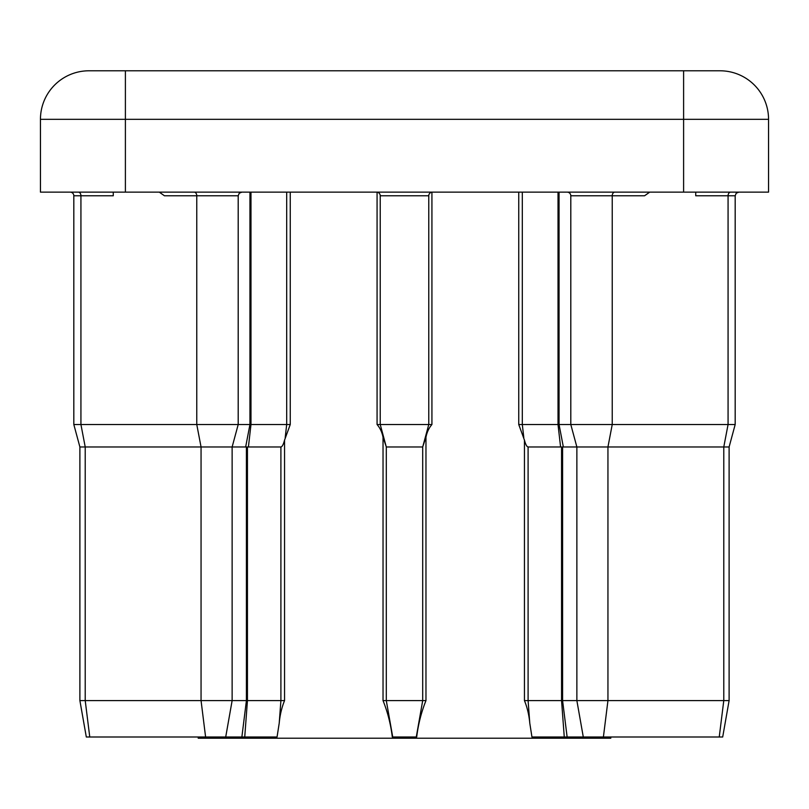 <?xml version="1.0" encoding="UTF-8"?>
<svg xmlns="http://www.w3.org/2000/svg" width="809" height="809" viewBox="0 0 809 809"><rect width="100%" height="100%" fill="white"/><g stroke="black" fill="none" stroke-linecap="round" stroke-linejoin="round"><path stroke-width="1.21" d="M70.181 192.137A3.64 3.64 0 0 1 73.821 195.778L73.821 424.523L290.249 424.523L284.556 440.126L284.556 700.594C281.734 707.511 279.954 715.035 279.216 723.175L277.052 736.999L86.31 736.999L79.889 700.594L79.889 446.972L73.821 424.523M567.16 192.137A3.64 3.64 0 0 1 570.8 195.778L570.8 424.523L735.179 424.523L735.179 195.778L695.74 195.778L695.74 192.137M729.111 700.594L729.111 446.972L729.111 700.594L722.69 736.999L729.111 700.594L722.69 736.999L583.289 736.999L576.868 700.594L576.868 446.972L570.8 424.523L559.059 424.523L563.347 446.972L528.095 446.972L528.095 700.594L729.111 700.594L729.111 446.972L563.347 446.972M610.795 736.999L610.795 738.212L198.205 738.212L198.205 736.999M583.289 736.999L531.948 736.999L529.784 723.175C529.046 715.035 527.266 707.511 524.444 700.594L528.095 700.594L529.784 723.175M524.444 700.594L524.444 440.126L518.751 424.523L559.059 424.523L559.059 192.137M383.031 700.594L383.031 437.204C382.07 432.249 380.088 428.022 377.075 424.523L431.925 424.523C428.901 428.042 426.919 432.269 425.969 437.204L425.969 700.594C421.358 712.062 418.263 724.197 416.696 736.999L392.304 736.999C390.737 724.176 387.642 712.041 383.031 700.594L386.298 700.594L386.298 446.972L422.702 446.972L422.702 700.594L425.969 700.594M768.55 192.137L40.45 192.137L40.45 119.328A48.54 48.54 0 0 1 88.99 70.787L720.01 70.787A48.54 48.54 0 0 1 768.55 119.328L768.55 192.137M649.708 192.137L644.561 195.778L612.231 195.778A3.64 2.579 90 0 1 614.8 192.137M250.982 192.137L250.982 424.523L248.414 446.972L79.889 446.972M79.889 700.594L232.132 700.594L232.132 446.972L238.2 424.523L238.2 195.778L164.439 195.778L159.292 192.137M113.26 192.137L113.26 195.778L73.821 195.778M422.702 446.972L428.77 424.523L428.77 195.778L380.23 195.778L380.23 424.523L386.298 446.972M225.711 736.999L232.132 700.594L284.556 700.594M248.414 446.972L280.905 446.972C282.179 446.78 283.403 444.505 284.556 440.126M392.719 736.999L386.298 700.594L422.702 700.594L416.281 736.999M383.031 437.204L386.227 446.699M422.773 446.699L425.969 437.204M524.444 440.126C525.597 444.505 526.821 446.78 528.095 446.972M432.411 192.137A3.64 3.64 0 0 0 428.77 195.778M376.589 192.137A3.64 3.64 0 0 1 380.23 195.778A3.64 3.64 0 0 0 376.589 192.137M78.352 192.137A3.64 2.579 -90 0 1 80.93 195.778L80.93 424.523L85.218 446.972L85.218 700.594L89.759 736.999M603.403 736.999L607.943 700.594L607.943 446.972L612.231 424.523L612.231 195.778L570.8 195.778M518.751 424.523L518.751 192.137M431.925 192.168L431.925 424.523M377.075 424.523L377.075 192.168M290.249 192.137L290.249 424.523M683.605 192.137L683.605 119.328L125.395 119.328L125.395 192.137M125.395 70.787L125.395 119.328L40.45 119.328M720.01 70.787A48.54 48.54 0 0 1 768.55 119.328L683.605 119.328L683.605 70.787M205.597 736.999L201.057 700.594L201.057 446.972L196.769 424.523L196.769 195.778A3.64 2.579 90 0 0 194.2 192.137M285.203 437.578L286.689 424.523L286.689 192.137M245.653 446.972L249.941 424.523L249.941 192.137M247.443 446.972L247.443 700.594L244.733 736.999M279.216 723.175L280.905 700.594L280.905 446.972M241.871 736.999L246.411 700.594L246.411 446.972M560.586 446.972L558.018 424.523L558.018 192.137M522.311 192.137L522.311 424.523L523.797 437.578M719.241 736.999L723.782 700.594L723.782 446.972L728.07 424.523L728.07 195.778A3.64 2.579 90 0 1 730.648 192.137M564.267 736.999L561.557 700.594L561.557 446.972M562.589 446.972L562.589 700.594L567.129 736.999M729.111 446.972L735.179 424.523L729.111 446.972L735.179 424.523L735.179 195.778L736.22 193.22L738.819 192.137L736.22 193.22L735.179 195.778L736.22 193.22L738.819 192.137M735.179 424.523L735.179 195.778M238.2 195.778L239.252 193.22L241.84 192.137"/></g></svg>
